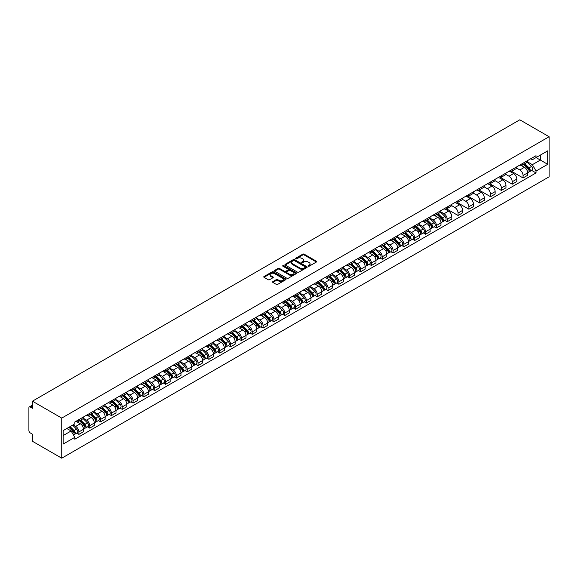 <?xml version="1.0" encoding="UTF-8"?>
<svg xmlns="http://www.w3.org/2000/svg" width="578" height="578" viewBox="0 0 578 578"><rect width="100%" height="100%" fill="white"/><g stroke="black" fill="none" stroke-linecap="round" stroke-linejoin="round"><path stroke-width="0.87" d="M308.219 266.198A0.672 0.39 0 0 0 309.172 266.198L316.419 262.015A0.961 0.556 0 0 0 316.701 261.624A0.961 0.556 0 0 0 316.419 261.227L304.151 254.147A0.961 0.556 0 0 0 302.785 254.147L295.539 258.33A0.672 0.39 0 0 0 296.5 258.879L297.432 258.337A3.085 1.777 0 0 1 301.795 258.337L302.821 258.93A3.085 1.777 0 0 1 303.725 260.187A3.085 1.777 0 0 1 302.821 261.444L301.882 261.986A0.672 0.39 0 0 0 302.836 262.542L303.775 262A3.085 1.777 0 0 1 308.132 262L309.158 262.585A3.085 1.777 0 0 1 310.061 263.85A3.085 1.777 0 0 1 309.158 265.107L308.219 265.649A0.672 0.39 0 0 0 308.219 266.198L308.219 265.649M272.859 281.616A0.961 0.556 0 0 0 272.578 282.006A0.961 0.556 0 0 0 272.859 282.404L276.306 284.39A0.961 0.556 0 0 0 277.664 284.39L285.713 279.745A0.961 0.556 0 0 0 285.994 279.355A0.961 0.556 0 0 0 285.713 278.957L273.437 271.877A0.961 0.556 0 0 0 272.079 271.877L264.03 276.522A0.961 0.556 0 0 0 263.749 276.913A0.961 0.556 0 0 0 264.03 277.303L268.192 279.709A0.961 0.556 0 0 0 269.558 279.709L272.997 277.722A0.961 0.556 0 0 0 273.278 277.324A0.961 0.556 0 0 0 272.997 276.934L270.938 275.742A2.579 1.488 0 0 1 270.179 274.687A2.579 1.488 0 0 1 271.768 273.315A2.579 1.488 0 0 1 274.579 273.64L282.656 278.3A2.579 1.488 0 0 1 283.415 279.355A2.579 1.488 0 0 1 281.826 280.727A2.579 1.488 0 0 1 279.015 280.402L277.664 279.629A0.961 0.556 0 0 0 276.306 279.629L272.859 281.616L272.859 282.404M61.745 418.096L32.44 401.183L519.795 119.805L549.1 136.726L61.745 418.096L61.745 458.195L549.1 176.817L549.1 136.726M297.504 272.151A0.961 0.556 0 0 0 298.862 272.151L306.911 267.506A0.961 0.556 0 0 0 307.193 267.115A0.961 0.556 0 0 0 306.911 266.718L294.636 259.638A0.961 0.556 0 0 0 293.277 259.638L285.236 264.283A0.961 0.556 0 0 0 284.947 264.673A0.961 0.556 0 0 0 285.236 265.064L297.504 272.151M283.148 266.342A0.672 0.39 0 0 1 283.834 266.436L283.834 265.634L296.312 272.838A0.961 0.556 0 0 1 296.593 273.235A0.961 0.556 0 0 1 296.312 273.625L288.263 278.271A0.961 0.556 0 0 1 286.905 278.271L274.637 271.183L274.637 270.403A0.961 0.556 0 0 0 274.348 270.793A0.961 0.556 0 0 0 274.637 271.183M274.637 270.403L278.076 268.409A0.961 0.556 0 0 1 279.441 268.409L284.412 271.284A0.961 0.556 0 0 0 285.778 271.284L288.061 269.969A0.961 0.556 0 0 0 288.343 269.572A0.961 0.556 0 0 0 288.061 269.182L282.88 266.191A0.672 0.39 0 0 1 283.834 265.634M32.44 401.183L32.44 408.278L30.287 407.035A1.965 1.134 -120 0 0 29.305 406.934A1.965 1.134 -120 0 0 28.9 407.837L28.9 430.531A1.965 1.134 -120 0 0 30.287 432.936L32.44 434.179L32.44 441.274L61.745 458.195M523.061 163.191A4.516 2.608 60 0 1 522.122 165.214L526.71 162.57A4.516 2.608 -120 0 0 527.642 160.54M516.551 168.054L519.868 169.968A4.516 2.608 60 0 1 523.061 175.495L527.642 172.851A4.516 2.608 -120 0 0 524.448 167.317L521.168 165.424M527.642 172.851L527.642 175.3L523.061 177.945L511.566 171.312M522.122 165.214A4.516 2.608 60 0 1 519.897 165.012M523.061 175.495L523.061 177.945M512.224 169.441A4.516 2.608 60 0 1 511.292 171.471L515.872 168.827A4.516 2.608 -120 0 0 516.811 166.796M500.736 177.562L512.224 184.194L516.811 181.55L516.811 179.108A4.516 2.608 -120 0 0 513.618 173.573L510.331 171.68M511.292 171.471A4.516 2.608 60 0 1 509.066 171.269M505.721 174.31L509.03 176.218A4.516 2.608 60 0 1 512.224 181.752L512.224 184.194M501.393 175.698A4.516 2.608 60 0 1 500.454 177.728L505.042 175.076A4.516 2.608 -120 0 0 505.974 173.053M489.906 183.818L501.393 190.451L505.974 187.807L505.974 185.357A4.516 2.608 -120 0 0 502.781 179.83L499.5 177.93M500.454 177.728A4.516 2.608 60 0 1 498.236 177.525M494.891 180.56L498.2 182.475A4.516 2.608 60 0 1 501.393 188.009L501.393 190.451M490.556 181.954A4.516 2.608 60 0 1 489.624 183.977L494.204 181.333A4.516 2.608 -120 0 0 495.144 179.303M479.068 190.075L490.556 196.708L495.144 194.064L495.144 191.614A4.516 2.608 -120 0 0 491.95 186.08L488.67 184.187M489.624 183.977A4.516 2.608 60 0 1 487.399 183.775M484.053 186.817L487.362 188.731A4.516 2.608 60 0 1 490.556 194.259L490.556 196.708M479.726 188.204A4.516 2.608 60 0 1 478.794 190.234L483.374 187.59A4.516 2.608 -120 0 0 484.306 185.56M468.238 196.325L479.726 202.965L484.306 200.313L484.306 197.871A4.516 2.608 -120 0 0 481.113 192.337L477.833 190.444M478.794 190.234A4.516 2.608 60 0 1 476.568 190.032M473.223 193.074L476.532 194.981A4.516 2.608 60 0 1 479.726 200.515L479.726 202.965M468.895 194.461A4.516 2.608 60 0 1 467.956 196.491L472.544 193.84A4.516 2.608 -120 0 0 473.476 191.817M457.4 202.582L468.895 209.214L473.476 206.57L473.476 204.121A4.516 2.608 -120 0 0 470.282 198.594L467.002 196.693M467.956 196.491A4.516 2.608 60 0 1 465.731 196.289M462.386 199.323L465.702 201.238A4.516 2.608 60 0 1 468.895 206.772L468.895 209.214M458.058 200.718A4.516 2.608 60 0 1 457.126 202.741L461.706 200.096A4.516 2.608 -120 0 0 462.646 198.066M446.57 208.839L458.058 215.471L462.646 212.827L462.646 210.378A4.516 2.608 -120 0 0 459.452 204.843L456.165 202.95M457.126 202.741A4.516 2.608 60 0 1 454.9 202.538M451.555 205.58L454.864 207.495A4.516 2.608 60 0 1 458.058 213.022L458.058 215.471M447.228 206.967A4.516 2.608 60 0 1 446.288 208.998L450.876 206.353A4.516 2.608 -120 0 0 451.808 204.323M445.031 220.456L447.228 221.728L451.808 219.076L451.808 216.634A4.516 2.608 -120 0 0 448.615 211.1L445.335 209.207M446.288 208.998A4.516 2.608 60 0 1 444.07 208.795M440.725 211.837L444.034 213.744A4.516 2.608 60 0 1 447.228 219.279L447.228 221.728M436.39 213.224A4.516 2.608 60 0 1 435.458 215.254L440.039 212.61A4.516 2.608 -120 0 0 440.978 210.58M434.194 226.713L436.39 227.978L440.978 225.333L440.978 222.884A4.516 2.608 -120 0 0 437.784 217.357L434.504 215.457M435.458 215.254A4.516 2.608 60 0 1 433.233 215.052M429.888 218.087L433.197 220.001A4.516 2.608 60 0 1 436.39 225.536L436.39 227.978M425.56 219.481A4.516 2.608 60 0 1 424.628 221.504L429.208 218.86A4.516 2.608 -120 0 0 430.14 216.829M423.363 232.963L425.56 234.234L430.14 231.59L430.14 229.141A4.516 2.608 -120 0 0 426.947 223.607L423.667 221.714M424.628 221.504A4.516 2.608 60 0 1 422.402 221.302M419.057 224.343L422.366 226.258A4.516 2.608 60 0 1 425.56 231.785L425.56 234.234M414.729 225.731A4.516 2.608 60 0 1 413.79 227.761L418.378 225.117A4.516 2.608 -120 0 0 419.31 223.086M412.533 239.22L414.729 240.491L419.31 237.84L419.31 235.398A4.516 2.608 -120 0 0 416.117 229.863L412.837 227.97M413.79 227.761A4.516 2.608 60 0 1 411.565 227.559M408.22 230.6L411.536 232.508A4.516 2.608 60 0 1 414.729 238.042L414.729 240.491M403.892 231.988A4.516 2.608 60 0 1 402.96 234.018L407.541 231.373A4.516 2.608 -120 0 0 408.48 229.343M401.696 245.477L403.892 246.741L408.48 244.097L408.48 241.647A4.516 2.608 -120 0 0 405.286 236.12L401.999 234.227M402.96 234.018A4.516 2.608 60 0 1 400.735 233.815M397.389 236.85L400.699 238.765A4.516 2.608 60 0 1 403.892 244.299L403.892 246.741M393.062 238.244A4.516 2.608 60 0 1 392.122 240.267L396.71 237.623A4.516 2.608 -120 0 0 397.642 235.6M390.865 251.726L393.062 252.998L397.642 250.353L397.642 247.904A4.516 2.608 -120 0 0 394.449 242.37L391.169 240.477M392.122 240.267A4.516 2.608 60 0 1 389.904 240.065M386.559 243.107L389.868 245.021A4.516 2.608 60 0 1 393.062 250.549L393.062 252.998M382.224 244.494A4.516 2.608 60 0 1 381.292 246.524L385.873 243.88A4.516 2.608 -120 0 0 386.812 241.85M380.028 257.983L382.224 259.255L386.812 256.603L386.812 254.161A4.516 2.608 -120 0 0 383.619 248.627L380.338 246.734M381.292 246.524A4.516 2.608 60 0 1 379.067 246.322M375.722 249.364L379.031 251.271A4.516 2.608 60 0 1 382.224 256.805L382.224 259.255M371.394 250.751A4.516 2.608 60 0 1 370.462 252.781L375.043 250.137A4.516 2.608 -120 0 0 375.975 248.106M369.197 264.24L371.394 265.504L375.975 262.86L375.975 260.411A4.516 2.608 -120 0 0 372.781 254.884L369.501 252.991M370.462 252.781A4.516 2.608 60 0 1 368.237 252.579M364.891 255.613L368.2 257.528A4.516 2.608 60 0 1 371.394 263.062L371.394 265.504M360.564 257.008A4.516 2.608 60 0 1 359.624 259.031L364.212 256.386A4.516 2.608 -120 0 0 365.144 254.363M358.367 270.49L360.564 271.761L365.144 269.117L365.144 266.668A4.516 2.608 -120 0 0 361.951 261.133L358.671 259.24M359.624 259.031A4.516 2.608 60 0 1 357.399 258.828M354.054 261.87L357.37 263.785A4.516 2.608 60 0 1 360.564 269.312L360.564 271.761M349.726 263.257A4.516 2.608 60 0 1 348.794 265.288L353.375 262.643A4.516 2.608 -120 0 0 354.314 260.613M347.53 276.746L349.726 278.018L354.314 275.366L354.314 272.924A4.516 2.608 -120 0 0 351.121 267.39L347.833 265.497M348.794 265.288A4.516 2.608 60 0 1 346.569 265.085M343.224 268.127L346.533 270.034A4.516 2.608 60 0 1 349.726 275.569L349.726 278.018M338.896 269.514A4.516 2.608 60 0 1 337.957 271.544L342.544 268.9A4.516 2.608 -120 0 0 343.476 266.87M336.699 283.003L338.896 284.268L343.476 281.623L343.476 279.174A4.516 2.608 -120 0 0 340.283 273.647L337.003 271.754M337.957 271.544A4.516 2.608 60 0 1 335.739 271.342M332.393 274.377L335.702 276.291A4.516 2.608 60 0 1 338.896 281.826L338.896 284.268M328.058 275.771A4.516 2.608 60 0 1 327.126 277.794L331.707 275.15A4.516 2.608 -120 0 0 332.646 273.127M325.862 289.253L328.058 290.524L332.646 287.88L332.646 285.431A4.516 2.608 -120 0 0 329.453 279.897L326.173 278.004M327.126 277.794A4.516 2.608 60 0 1 324.901 277.592M321.556 280.633L324.865 282.548A4.516 2.608 60 0 1 328.058 288.075L328.058 290.524M317.228 282.021A4.516 2.608 60 0 1 316.296 284.051L320.877 281.407A4.516 2.608 -120 0 0 321.809 279.376M315.032 295.51L317.228 296.781L321.809 294.13L321.809 291.688A4.516 2.608 -120 0 0 318.615 286.153L315.335 284.26M316.296 284.051A4.516 2.608 60 0 1 314.071 283.849M310.726 286.89L314.035 288.798A4.516 2.608 60 0 1 317.228 294.332L317.228 296.781M306.398 288.278A4.516 2.608 60 0 1 305.459 290.308L310.046 287.663A4.516 2.608 -120 0 0 310.978 285.633M304.201 301.767L306.398 303.031L310.978 300.387L310.978 297.937A4.516 2.608 -120 0 0 307.785 292.41L304.505 290.517M305.459 290.308A4.516 2.608 60 0 1 303.233 290.105M299.888 293.14L303.204 295.055A4.516 2.608 60 0 1 306.398 300.589L306.398 303.031M295.56 294.534A4.516 2.608 60 0 1 294.628 296.557L299.209 293.913A4.516 2.608 -120 0 0 300.148 291.89M293.364 308.016L295.56 309.288L300.148 306.643L300.148 304.194A4.516 2.608 -120 0 0 296.955 298.66L293.667 296.767M294.628 296.557A4.516 2.608 60 0 1 292.403 296.355M289.058 299.397L292.367 301.311A4.516 2.608 60 0 1 295.56 306.839L295.56 309.288M284.73 300.784A4.516 2.608 60 0 1 283.791 302.814L288.379 300.17A4.516 2.608 -120 0 0 289.311 298.14M282.534 314.273L284.73 315.545L289.311 312.893L289.311 310.451A4.516 2.608 -120 0 0 286.117 304.917L282.837 303.024M283.791 302.814A4.516 2.608 60 0 1 281.573 302.612M278.228 305.654L281.537 307.561A4.516 2.608 60 0 1 284.73 313.095L284.73 315.545M273.893 307.041A4.516 2.608 60 0 1 272.961 309.071L277.541 306.427A4.516 2.608 -120 0 0 278.48 304.396M271.696 320.53L273.893 321.794L278.48 319.15L278.48 316.701A4.516 2.608 -120 0 0 275.287 311.174L272.007 309.281M272.961 309.071A4.516 2.608 60 0 1 270.735 308.869M267.39 311.903L270.699 313.818A4.516 2.608 60 0 1 273.893 319.352L273.893 321.794M263.062 313.298A4.516 2.608 60 0 1 262.13 315.321L266.711 312.676A4.516 2.608 -120 0 0 267.643 310.653M260.866 326.78L263.062 328.051L267.643 325.407L267.643 322.958A4.516 2.608 -120 0 0 264.449 317.423L261.169 315.53M262.13 315.321A4.516 2.608 60 0 1 259.905 315.118M256.56 318.16L259.869 320.075A4.516 2.608 60 0 1 263.062 325.602L263.062 328.051M252.232 319.547A4.516 2.608 60 0 1 251.293 321.578L255.881 318.933A4.516 2.608 -120 0 0 256.813 316.903M250.036 333.036L252.232 334.308L256.813 331.656L256.813 329.214A4.516 2.608 -120 0 0 253.619 323.68L250.339 321.787M251.293 321.578A4.516 2.608 60 0 1 249.067 321.375M245.722 324.417L249.039 326.324A4.516 2.608 60 0 1 252.232 331.859L252.232 334.308M241.394 325.804A4.516 2.608 60 0 1 240.462 327.834L245.043 325.19A4.516 2.608 -120 0 0 245.982 323.16M239.198 339.293L241.394 340.558L245.982 337.913L245.982 335.464A4.516 2.608 -120 0 0 242.789 329.937L239.502 328.044M240.462 327.834A4.516 2.608 60 0 1 238.237 327.632M234.892 330.667L238.201 332.581A4.516 2.608 60 0 1 241.394 338.116L241.394 340.558M230.564 332.061A4.516 2.608 60 0 1 229.625 334.084L234.213 331.44A4.516 2.608 -120 0 0 235.145 329.417M228.368 345.543L230.564 346.814L235.145 344.17L235.145 341.721A4.516 2.608 -120 0 0 231.951 336.186L228.671 334.294M229.625 334.084A4.516 2.608 60 0 1 227.407 333.882M224.062 336.923L227.371 338.838A4.516 2.608 60 0 1 230.564 344.365L230.564 346.814M219.727 338.311A4.516 2.608 60 0 1 218.795 340.341L223.375 337.697A4.516 2.608 -120 0 0 224.315 335.666M217.53 351.8L219.727 353.071L224.315 350.42L224.315 347.978A4.516 2.608 -120 0 0 221.121 342.443L217.841 340.55M218.795 340.341A4.516 2.608 60 0 1 216.569 340.139M213.224 343.18L216.533 345.088A4.516 2.608 60 0 1 219.727 350.622L219.727 353.071M208.896 344.567A4.516 2.608 60 0 1 207.964 346.598L212.545 343.953A4.516 2.608 -120 0 0 213.477 341.923M206.7 358.057L208.896 359.321L213.477 356.677L213.477 354.235A4.516 2.608 -120 0 0 210.284 348.7L207.003 346.807M207.964 346.598A4.516 2.608 60 0 1 205.739 346.395M202.394 349.43L205.703 351.345A4.516 2.608 60 0 1 208.896 356.879L208.896 359.321M198.066 350.824A4.516 2.608 60 0 1 197.127 352.847L201.715 350.203A4.516 2.608 -120 0 0 202.647 348.18M195.87 364.306L198.066 365.578L202.647 362.933L202.647 360.484A4.516 2.608 -120 0 0 199.453 354.95L196.173 353.057M197.127 352.847A4.516 2.608 60 0 1 194.902 352.645M191.556 355.687L194.873 357.601A4.516 2.608 60 0 1 198.066 363.129L198.066 365.578M187.229 357.074A4.516 2.608 60 0 1 186.297 359.104L190.877 356.46A4.516 2.608 -120 0 0 191.817 354.43M185.032 370.563L187.229 371.835L191.817 369.183L191.817 366.741A4.516 2.608 -120 0 0 188.623 361.207L185.336 359.314M186.297 359.104A4.516 2.608 60 0 1 184.071 358.902M180.726 361.944L184.035 363.851A4.516 2.608 60 0 1 187.229 369.385L187.229 371.835M176.398 363.331A4.516 2.608 60 0 1 175.459 365.361L180.047 362.717A4.516 2.608 -120 0 0 180.979 360.686M174.202 376.82L176.398 378.084L180.979 375.44L180.979 372.998A4.516 2.608 -120 0 0 177.786 367.464L174.505 365.571M175.459 365.361A4.516 2.608 60 0 1 173.241 365.159M169.896 368.193L173.205 370.108A4.516 2.608 60 0 1 176.398 375.642L176.398 378.084M165.561 369.588A4.516 2.608 60 0 1 164.629 371.618L169.209 368.966A4.516 2.608 -120 0 0 170.149 366.943M163.364 383.07L165.561 384.341L170.149 381.697L170.149 379.247A4.516 2.608 -120 0 0 166.955 373.713L163.675 371.82M164.629 371.618A4.516 2.608 60 0 1 162.404 371.408M159.058 374.45L162.367 376.365A4.516 2.608 60 0 1 165.561 381.892L165.561 384.341M154.731 375.837A4.516 2.608 60 0 1 153.799 377.868L158.379 375.223A4.516 2.608 -120 0 0 159.311 373.193M152.534 389.326L154.731 390.598L159.311 387.946L159.311 385.504A4.516 2.608 -120 0 0 156.118 379.97L152.838 378.077M153.799 377.868A4.516 2.608 60 0 1 151.573 377.665M148.228 380.707L151.537 382.614A4.516 2.608 60 0 1 154.731 388.149L154.731 390.598M143.9 382.094A4.516 2.608 60 0 1 142.961 384.124L147.549 381.48A4.516 2.608 -120 0 0 148.481 379.45M141.704 395.583L143.9 396.848L148.481 394.203L148.481 391.761A4.516 2.608 -120 0 0 145.288 386.227L142.007 384.334M142.961 384.124A4.516 2.608 60 0 1 140.736 383.922M137.391 386.957L140.707 388.871A4.516 2.608 60 0 1 143.9 394.406L143.9 396.848M133.063 388.351A4.516 2.608 60 0 1 132.131 390.381L136.711 387.73A4.516 2.608 -120 0 0 137.651 385.707M130.866 401.833L133.063 403.104L137.651 400.46L137.651 398.011A4.516 2.608 -120 0 0 134.457 392.476L131.17 390.584M132.131 390.381A4.516 2.608 60 0 1 129.906 390.172M126.56 393.213L129.869 395.128A4.516 2.608 60 0 1 133.063 400.655L133.063 403.104M122.233 394.608A4.516 2.608 60 0 1 121.293 396.631L125.881 393.986A4.516 2.608 -120 0 0 126.813 391.956M120.036 408.09L122.233 409.361L126.813 406.71L126.813 404.268A4.516 2.608 -120 0 0 123.62 398.733L120.34 396.84M121.293 396.631A4.516 2.608 60 0 1 119.075 396.429M115.73 399.47L119.039 401.378A4.516 2.608 60 0 1 122.233 406.912L122.233 409.361M111.395 400.857A4.516 2.608 60 0 1 110.463 402.888L115.044 400.243A4.516 2.608 -120 0 0 115.983 398.213M109.199 414.347L111.402 415.611L115.983 412.967L115.983 410.525A4.516 2.608 -120 0 0 112.789 404.99L109.509 403.097M110.463 402.888A4.516 2.608 60 0 1 108.238 402.685M104.893 405.72L108.202 407.635A4.516 2.608 60 0 1 111.402 413.169L111.402 415.611M100.565 407.114A4.516 2.608 60 0 1 99.633 409.145L104.213 406.493A4.516 2.608 -120 0 0 105.145 404.47M98.368 420.596L100.565 421.868L105.145 419.223L105.145 416.774A4.516 2.608 -120 0 0 101.952 411.24L98.672 409.347M99.633 409.145A4.516 2.608 60 0 1 97.407 408.935M94.062 411.977L97.371 413.891A4.516 2.608 60 0 1 100.565 419.418L100.565 421.868M89.735 413.371A4.516 2.608 60 0 1 88.795 415.394L93.383 412.75A4.516 2.608 -120 0 0 94.315 410.72M87.538 426.853L89.735 428.125L94.315 425.473L94.315 423.031A4.516 2.608 -120 0 0 91.122 417.497L87.842 415.604M88.795 415.394A4.516 2.608 60 0 1 86.57 415.192M83.225 418.234L86.541 420.141A4.516 2.608 60 0 1 89.735 425.675L89.735 428.125M78.897 419.621A4.516 2.608 60 0 1 77.965 421.651L82.546 419.007A4.516 2.608 -120 0 0 83.485 416.976M76.701 433.11L78.897 434.374L83.485 431.73L83.485 429.288A4.516 2.608 -120 0 0 80.291 423.753L77.004 421.861M77.965 421.651A4.516 2.608 60 0 1 75.74 421.449M73.066 424.873L75.704 426.398A4.516 2.608 60 0 1 78.897 431.932L78.897 434.374M530.734 158.762L532.367 159.701L547.713 150.844L540.351 155.092L540.351 160.063L532.367 164.672L527.389 161.797M63.132 435.581L71.123 430.971L74.8 437.344L63.132 444.077L63.132 430.61L74.8 423.869L74.8 421.991L536.044 155.692L536.044 157.577L547.713 164.311L536.044 171.045L532.367 164.672M547.713 150.844L547.713 164.311M74.8 437.344L74.8 439.229L536.044 172.93L536.044 171.045M71.123 430.971L66.817 428.486M531.695 170.423L536.044 172.93M308.493 266.292L309.158 265.909A3.085 1.777 0 0 0 310.061 264.652L310.061 263.85M303.725 260.187L303.725 260.989A3.085 1.777 0 0 1 302.821 262.246L302.149 262.636M316.419 261.227L316.419 262.015L304.151 254.949A0.961 0.556 0 0 0 302.785 254.949L295.813 258.973M306.896 267.513L294.636 260.44A0.961 0.556 0 0 0 293.277 260.44L285.243 265.078M305.206 267.39A0.672 0.39 0 0 0 305.206 266.841L294.433 260.62A0.672 0.39 0 0 0 293.48 260.62L292.49 261.191A3.085 1.777 0 0 0 291.587 262.448A3.085 1.777 0 0 0 292.49 263.713L299.852 267.961A3.085 1.777 0 0 0 304.216 267.961L305.206 267.39L305.206 268.192A0.672 0.39 0 0 0 305.401 267.917L305.401 267.115M291.587 262.448L291.587 263.25A3.085 1.777 0 0 0 292.49 264.514L292.49 263.713M305.206 268.192L304.216 268.763A3.085 1.777 0 0 1 299.852 268.763L292.49 264.514M274.644 271.198L278.076 269.211L278.076 268.409M288.343 269.572L288.343 270.374A0.961 0.556 0 0 1 288.061 270.771L285.778 272.086A0.961 0.556 0 0 1 284.412 272.086L279.441 269.211A0.961 0.556 0 0 0 278.076 269.211M283.834 266.436L296.297 273.632M289.578 274.268A2.579 1.488 0 0 0 292.389 274.586A2.579 1.488 0 0 0 293.978 273.213A2.579 1.488 0 0 0 293.227 272.159L290.38 270.518A0.961 0.556 0 0 0 289.014 270.518L286.731 271.833A0.961 0.556 0 0 0 286.45 272.231A0.961 0.556 0 0 0 286.731 272.621L289.578 274.268L289.578 275.07A2.579 1.488 0 0 0 292.389 275.388A2.579 1.488 0 0 0 293.978 274.015L293.978 273.213M286.45 272.231L286.45 273.033A0.961 0.556 0 0 0 286.731 273.423L286.731 272.621M289.578 275.07L286.731 273.423M283.415 279.355L283.415 280.157A2.579 1.488 0 0 1 281.826 281.529A2.579 1.488 0 0 1 279.015 281.204L277.664 280.431A0.961 0.556 0 0 0 276.306 280.431L272.874 282.411M270.179 274.687L270.179 275.489A2.579 1.488 0 0 0 270.938 276.544L270.938 275.742M272.997 276.934L272.997 277.722L270.938 276.544M285.713 278.957L285.713 279.745L273.437 272.679A0.961 0.556 0 0 0 272.079 272.679L264.045 277.31L264.03 276.522M523.639 164.34L527.909 168.552A2.457 1.416 60 0 1 528.559 172.23L527.642 172.757M524.492 165.178L526.305 166.226M524.116 164.065L528.791 168.675A1.178 0.679 60 0 1 529.101 170.445A1.178 0.679 60 0 1 528.993 170.488M524.824 163.661L529.087 167.866A2.457 1.416 60 0 1 529.737 171.55A2.457 1.416 60 0 1 528.993 171.63M527.208 162.107L531.587 166.428A2.457 1.416 60 0 1 532.237 170.105L529.737 171.55M436.975 214.373L441.245 218.585A2.457 1.416 60 0 1 441.888 222.27L440.978 222.797M437.828 215.218L439.634 216.259M437.452 214.106L442.127 218.715A1.178 0.679 60 0 1 442.437 220.478A1.178 0.679 60 0 1 442.329 220.521M438.16 213.694L442.423 217.906A2.457 1.416 60 0 1 443.073 221.584A2.457 1.416 60 0 1 442.329 221.663M440.544 212.14L444.923 216.461A2.457 1.416 60 0 1 445.573 220.146L443.073 221.584M426.145 220.63L430.408 224.842A2.457 1.416 60 0 1 431.058 228.52L430.14 229.047M426.998 221.468L428.804 222.516M426.615 220.355L431.289 224.965A1.178 0.679 60 0 1 431.6 226.735A1.178 0.679 60 0 1 431.491 226.778M427.323 219.951L431.593 224.156A2.457 1.416 60 0 1 432.236 227.84A2.457 1.416 60 0 1 431.499 227.92M429.714 218.397L434.092 222.718A2.457 1.416 60 0 1 434.743 226.395L432.236 227.84M415.307 226.887L419.577 231.092A2.457 1.416 60 0 1 420.228 234.776L419.31 235.304M416.16 227.725L417.973 228.772M415.784 226.612L420.459 231.222A1.178 0.679 60 0 1 420.77 232.992A1.178 0.679 60 0 1 420.661 233.028M416.492 226.2L420.755 230.412A2.457 1.416 60 0 1 421.405 234.097A2.457 1.416 60 0 1 420.661 234.177M418.877 224.647L423.255 228.967A2.457 1.416 60 0 1 423.905 232.652L421.405 234.097M404.477 233.136L408.747 237.348A2.457 1.416 60 0 1 409.39 241.033L408.48 241.561M405.33 233.982L407.136 235.022M404.947 232.869L409.621 237.479A1.178 0.679 60 0 1 409.932 239.241A1.178 0.679 60 0 1 409.824 239.285M405.655 232.457L409.925 236.669A2.457 1.416 60 0 1 410.575 240.347A2.457 1.416 60 0 1 409.831 240.426M408.046 230.904L412.425 235.224A2.457 1.416 60 0 1 413.075 238.909L410.575 240.347M393.647 239.393L397.91 243.605A2.457 1.416 60 0 1 398.56 247.283L397.642 247.81M394.492 240.231L396.306 241.279M394.117 239.119L398.791 243.728A1.178 0.679 60 0 1 399.102 245.498A1.178 0.679 60 0 1 398.993 245.542M394.825 238.714L399.095 242.919A2.457 1.416 60 0 1 399.738 246.604A2.457 1.416 60 0 1 399.001 246.683M397.216 237.161L401.594 241.481A2.457 1.416 60 0 1 402.237 245.159L399.738 246.604M382.809 245.65L387.079 249.855A2.457 1.416 60 0 1 387.73 253.54L386.812 254.067M383.662 246.488L385.468 247.536M383.286 245.375L387.961 249.985A1.178 0.679 60 0 1 388.272 251.755A1.178 0.679 60 0 1 388.163 251.791M383.994 244.964L388.257 249.176A2.457 1.416 60 0 1 388.907 252.861A2.457 1.416 60 0 1 388.163 252.94M386.379 243.41L390.757 247.731A2.457 1.416 60 0 1 391.407 251.416L388.907 252.861M371.979 251.9L376.242 256.112A2.457 1.416 60 0 1 376.892 259.797L375.975 260.324M372.832 252.745L374.638 253.785M372.449 251.632L377.123 256.242A1.178 0.679 60 0 1 377.434 258.005A1.178 0.679 60 0 1 377.326 258.048M373.157 251.22L377.427 255.433A2.457 1.416 60 0 1 378.07 259.11A2.457 1.416 60 0 1 377.333 259.19M375.548 249.667L379.927 253.988A2.457 1.416 60 0 1 380.577 257.672L378.07 259.11M361.142 258.156L365.412 262.369A2.457 1.416 60 0 1 366.062 266.046L365.144 266.581M361.994 258.995L363.808 260.042M361.618 257.882L366.293 262.491A1.178 0.679 60 0 1 366.604 264.262A1.178 0.679 60 0 1 366.495 264.305M362.327 257.477L366.589 261.682A2.457 1.416 60 0 1 367.24 265.367A2.457 1.416 60 0 1 366.495 265.447M364.711 255.924L369.089 260.245A2.457 1.416 60 0 1 369.739 263.922L367.24 265.367M350.311 264.413L354.581 268.618A2.457 1.416 60 0 1 355.224 272.303L354.314 272.83M351.164 265.251L352.97 266.299M350.781 264.139L355.456 268.748A1.178 0.679 60 0 1 355.766 270.518A1.178 0.679 60 0 1 355.658 270.562M351.489 263.727L355.759 267.939A2.457 1.416 60 0 1 356.409 271.624A2.457 1.416 60 0 1 355.665 271.703M353.881 262.174L358.259 266.494A2.457 1.416 60 0 1 358.909 270.179L356.409 271.624M339.481 270.663L343.744 274.875A2.457 1.416 60 0 1 344.394 278.56L343.476 279.087M340.326 271.508L342.14 272.549M339.951 270.396L344.625 275.005A1.178 0.679 60 0 1 344.936 276.768A1.178 0.679 60 0 1 344.828 276.811M340.659 269.984L344.929 274.196A2.457 1.416 60 0 1 345.572 277.874A2.457 1.416 60 0 1 344.835 277.953M343.05 268.43L347.429 272.751A2.457 1.416 60 0 1 348.072 276.436L345.572 277.874M328.644 276.92L332.914 281.132A2.457 1.416 60 0 1 333.564 284.81L332.646 285.344M329.496 277.758L331.302 278.806M329.12 276.645L333.795 281.255A1.178 0.679 60 0 1 334.106 283.025A1.178 0.679 60 0 1 333.997 283.068M329.828 276.241L334.091 280.446A2.457 1.416 60 0 1 334.741 284.13A2.457 1.416 60 0 1 333.997 284.21M332.213 274.687L336.591 279.008A2.457 1.416 60 0 1 337.241 282.685L334.741 284.13M317.813 283.177L322.076 287.389A2.457 1.416 60 0 1 322.726 291.066L321.809 291.594M318.666 284.015L320.472 285.062M318.283 282.902L322.958 287.512A1.178 0.679 60 0 1 323.268 289.282A1.178 0.679 60 0 1 323.16 289.325M318.991 282.49L323.261 286.702A2.457 1.416 60 0 1 323.911 290.387A2.457 1.416 60 0 1 323.167 290.467M321.382 280.937L325.761 285.257A2.457 1.416 60 0 1 326.411 288.942L323.911 290.387M306.976 289.426L311.246 293.638A2.457 1.416 60 0 1 311.896 297.323L310.978 297.851M307.828 290.272L309.642 291.312M307.453 289.159L312.127 293.769A1.178 0.679 60 0 1 312.438 295.531A1.178 0.679 60 0 1 312.33 295.575M308.161 288.747L312.423 292.959A2.457 1.416 60 0 1 313.074 296.637A2.457 1.416 60 0 1 312.33 296.716M310.545 287.194L314.923 291.514A2.457 1.416 60 0 1 315.574 295.199L313.074 296.637M296.146 295.683L300.416 299.895A2.457 1.416 60 0 1 301.059 303.573L300.148 304.107M296.998 296.521L298.804 297.569M296.615 295.409L301.29 300.018A1.178 0.679 60 0 1 301.6 301.788A1.178 0.679 60 0 1 301.492 301.832M297.323 295.004L301.593 299.216A2.457 1.416 60 0 1 302.243 302.894A2.457 1.416 60 0 1 301.499 302.973M299.715 293.451L304.093 297.771A2.457 1.416 60 0 1 304.743 301.449L302.243 302.894M285.315 301.94L289.578 306.152A2.457 1.416 60 0 1 290.228 309.83L289.311 310.357M286.161 302.778L287.974 303.826M285.785 301.665L290.459 306.275A1.178 0.679 60 0 1 290.77 308.045A1.178 0.679 60 0 1 290.662 308.088M286.493 301.254L290.763 305.466A2.457 1.416 60 0 1 291.406 309.151A2.457 1.416 60 0 1 290.669 309.23M288.884 299.7L293.263 304.021A2.457 1.416 60 0 1 293.906 307.706L291.406 309.151M274.478 308.19L278.748 312.402A2.457 1.416 60 0 1 279.398 316.087L278.48 316.614M275.33 309.035L277.137 310.075M274.955 307.922L279.629 312.532A1.178 0.679 60 0 1 279.94 314.295A1.178 0.679 60 0 1 279.831 314.338M275.663 307.51L279.925 311.723A2.457 1.416 60 0 1 280.576 315.4A2.457 1.416 60 0 1 279.831 315.48M278.047 305.957L282.425 310.278A2.457 1.416 60 0 1 283.076 313.962L280.576 315.4M263.647 314.446L267.91 318.659A2.457 1.416 60 0 1 268.56 322.336L267.643 322.871M264.5 315.285L266.306 316.332M264.117 314.172L268.792 318.781A1.178 0.679 60 0 1 269.102 320.552A1.178 0.679 60 0 1 268.994 320.595M264.825 313.767L269.095 317.979A2.457 1.416 60 0 1 269.745 321.657A2.457 1.416 60 0 1 269.001 321.736M267.217 312.214L271.595 316.534A2.457 1.416 60 0 1 272.245 320.212L269.745 321.657M252.81 320.703L257.08 324.915A2.457 1.416 60 0 1 257.73 328.593L256.813 329.12M253.663 321.541L255.476 322.589M253.287 320.429L257.961 325.038A1.178 0.679 60 0 1 258.272 326.808A1.178 0.679 60 0 1 258.164 326.852M253.995 320.017L258.258 324.229A2.457 1.416 60 0 1 258.908 327.914A2.457 1.416 60 0 1 258.164 327.993M256.379 318.464L260.757 322.784A2.457 1.416 60 0 1 261.408 326.469L258.908 327.914M241.98 326.953L246.25 331.165A2.457 1.416 60 0 1 246.893 334.85L245.982 335.377M242.832 327.798L244.639 328.839M242.457 326.686L247.124 331.295A1.178 0.679 60 0 1 247.435 333.058A1.178 0.679 60 0 1 247.326 333.101M243.157 326.274L247.427 330.486A2.457 1.416 60 0 1 248.078 334.163A2.457 1.416 60 0 1 247.333 334.243M245.549 324.72L249.927 329.041A2.457 1.416 60 0 1 250.577 332.726L248.078 334.163M231.149 333.21L235.412 337.422A2.457 1.416 60 0 1 236.062 341.099L235.145 341.634M231.995 334.048L233.808 335.096M231.619 332.935L236.294 337.545A1.178 0.679 60 0 1 236.604 339.315A1.178 0.679 60 0 1 236.496 339.358M232.327 332.531L236.597 336.743A2.457 1.416 60 0 1 237.24 340.42A2.457 1.416 60 0 1 236.503 340.5M234.719 330.977L239.097 335.298A2.457 1.416 60 0 1 239.74 338.975L237.24 340.42M220.312 339.467L224.582 343.679A2.457 1.416 60 0 1 225.232 347.356L224.315 347.884M221.164 340.305L222.971 341.352M220.789 339.192L225.463 343.802A1.178 0.679 60 0 1 225.774 345.572A1.178 0.679 60 0 1 225.666 345.615M221.497 338.78L225.76 342.992A2.457 1.416 60 0 1 226.41 346.677A2.457 1.416 60 0 1 225.666 346.757M223.881 337.227L228.259 341.547A2.457 1.416 60 0 1 228.91 345.232L226.41 346.677M209.482 345.716L213.744 349.928A2.457 1.416 60 0 1 214.395 353.613L213.477 354.141M210.334 346.562L212.14 347.602M209.951 345.449L214.626 350.058A1.178 0.679 60 0 1 214.937 351.821A1.178 0.679 60 0 1 214.828 351.865M210.659 345.037L214.929 349.249A2.457 1.416 60 0 1 215.58 352.927A2.457 1.416 60 0 1 214.835 353.006M213.051 343.484L217.429 347.804A2.457 1.416 60 0 1 218.079 351.489L215.58 352.927M198.644 351.973L202.914 356.185A2.457 1.416 60 0 1 203.564 359.863L202.647 360.397M199.497 352.811L201.31 353.859M199.121 351.699L203.796 356.308A1.178 0.679 60 0 1 204.106 358.078A1.178 0.679 60 0 1 203.998 358.122M199.829 351.294L204.092 355.506A2.457 1.416 60 0 1 204.742 359.184A2.457 1.416 60 0 1 203.998 359.263M202.213 349.741L206.592 354.061A2.457 1.416 60 0 1 207.242 357.739L204.742 359.184M187.814 358.23L192.084 362.442A2.457 1.416 60 0 1 192.727 366.12L191.817 366.647M188.666 359.068L190.473 360.116M188.291 357.955L192.958 362.565A1.178 0.679 60 0 1 193.269 364.335A1.178 0.679 60 0 1 193.16 364.378M188.992 357.544L193.262 361.756A2.457 1.416 60 0 1 193.912 365.441A2.457 1.416 60 0 1 193.168 365.52M191.383 355.99L195.761 360.311A2.457 1.416 60 0 1 196.412 363.996L193.912 365.441M176.984 364.48L181.246 368.692A2.457 1.416 60 0 1 181.897 372.377L180.979 372.904M177.829 365.325L179.642 366.365M177.453 364.212L182.128 368.822A1.178 0.679 60 0 1 182.438 370.585A1.178 0.679 60 0 1 182.33 370.628M178.161 363.8L182.431 368.013A2.457 1.416 60 0 1 183.074 371.69A2.457 1.416 60 0 1 182.337 371.77M180.553 362.247L184.931 366.568A2.457 1.416 60 0 1 185.574 370.252L183.074 371.69M166.146 370.736L170.416 374.949A2.457 1.416 60 0 1 171.066 378.626L170.149 379.161M166.999 371.575L168.805 372.622M166.623 370.462L171.298 375.071A1.178 0.679 60 0 1 171.608 376.842A1.178 0.679 60 0 1 171.5 376.885M167.331 370.057L171.594 374.269A2.457 1.416 60 0 1 172.244 377.947A2.457 1.416 60 0 1 171.5 378.026M169.715 368.504L174.094 372.824A2.457 1.416 60 0 1 174.744 376.502L172.244 377.947M155.316 376.993L159.579 381.205A2.457 1.416 60 0 1 160.229 384.883L159.311 385.41M156.168 377.831L157.975 378.879M155.785 376.719L160.46 381.328A1.178 0.679 60 0 1 160.771 383.098A1.178 0.679 60 0 1 160.662 383.142M156.494 376.307L160.763 380.519A2.457 1.416 60 0 1 161.414 384.204A2.457 1.416 60 0 1 160.67 384.283M158.885 374.754L163.263 379.074A2.457 1.416 60 0 1 163.914 382.759L161.414 384.204M144.478 383.243L148.748 387.455A2.457 1.416 60 0 1 149.399 391.14L148.481 391.667M145.331 384.088L147.144 385.129M144.955 382.976L149.63 387.585A1.178 0.679 60 0 1 149.94 389.348A1.178 0.679 60 0 1 149.832 389.391M145.663 382.564L149.926 386.776A2.457 1.416 60 0 1 150.576 390.453A2.457 1.416 60 0 1 149.832 390.533M148.047 381.01L152.426 385.331A2.457 1.416 60 0 1 153.076 389.016L150.576 390.453M133.648 389.5L137.918 393.712A2.457 1.416 60 0 1 138.561 397.389L137.651 397.924M134.501 390.338L136.307 391.385M134.125 389.225L138.792 393.835A1.178 0.679 60 0 1 139.103 395.605A1.178 0.679 60 0 1 138.995 395.648M134.826 388.821L139.096 393.033A2.457 1.416 60 0 1 139.746 396.71A2.457 1.416 60 0 1 139.002 396.79M137.217 387.267L141.596 391.588A2.457 1.416 60 0 1 142.246 395.265L139.746 396.71M122.818 395.757L127.081 399.969A2.457 1.416 60 0 1 127.731 403.646L126.813 404.174M123.663 396.595L125.477 397.642M123.287 395.482L127.962 400.092A1.178 0.679 60 0 1 128.273 401.862A1.178 0.679 60 0 1 128.164 401.905M123.995 395.07L128.265 399.282A2.457 1.416 60 0 1 128.908 402.967A2.457 1.416 60 0 1 128.172 403.047M126.387 393.517L130.765 397.837A2.457 1.416 60 0 1 131.408 401.522L128.908 402.967M111.98 402.013L116.25 406.218A2.457 1.416 60 0 1 116.901 409.903L115.983 410.431M112.833 402.852L114.639 403.892M112.457 401.739L117.132 406.348A1.178 0.679 60 0 1 117.442 408.111A1.178 0.679 60 0 1 117.334 408.155M113.165 401.327L117.428 405.539A2.457 1.416 60 0 1 118.078 409.217A2.457 1.416 60 0 1 117.334 409.296M115.549 399.774L119.928 404.094A2.457 1.416 60 0 1 120.578 407.779L118.078 409.217M101.15 408.263L105.413 412.475A2.457 1.416 60 0 1 106.063 416.153L105.145 416.687M102.003 409.101L103.809 410.149M101.62 407.989L106.294 412.598A1.178 0.679 60 0 1 106.605 414.368A1.178 0.679 60 0 1 106.497 414.412M102.328 407.584L106.598 411.796A2.457 1.416 60 0 1 107.248 415.474A2.457 1.416 60 0 1 106.504 415.553M104.719 406.031L109.098 410.351A2.457 1.416 60 0 1 109.748 414.029L107.248 415.474M90.312 414.52L94.582 418.732A2.457 1.416 60 0 1 95.233 422.41L94.315 422.937M91.165 415.358L92.979 416.406M90.789 414.245L95.464 418.855A1.178 0.679 60 0 1 95.775 420.625A1.178 0.679 60 0 1 95.666 420.668M91.497 413.841L95.76 418.046A2.457 1.416 60 0 1 96.41 421.73A2.457 1.416 60 0 1 95.666 421.81M93.882 412.28L98.26 416.601A2.457 1.416 60 0 1 98.91 420.285L96.41 421.73M79.482 420.777L83.752 424.982A2.457 1.416 60 0 1 84.395 428.666L83.485 429.194M80.335 421.615L82.141 422.655M79.959 420.502L84.626 425.112A1.178 0.679 60 0 1 84.937 426.875A1.178 0.679 60 0 1 84.829 426.918M80.66 420.09L84.93 424.303A2.457 1.416 60 0 1 85.58 427.98A2.457 1.416 60 0 1 84.836 428.06M83.051 418.537L87.43 422.858A2.457 1.416 60 0 1 88.08 426.542L85.58 427.98M68.905 427.279L72.915 431.239A2.457 1.416 60 0 1 73.565 434.916L73.442 434.988M69.497 427.865L71.311 428.912M69.374 427.005L73.796 431.361A1.178 0.679 60 0 1 74.107 433.132A1.178 0.679 60 0 1 73.998 433.175M70.082 426.593L74.1 430.559A2.457 1.416 60 0 1 74.743 434.237A2.457 1.416 60 0 1 74.006 434.316M72.582 425.155L76.599 429.114A2.457 1.416 60 0 1 77.242 432.792L74.743 434.237M89.735 425.675L94.315 423.031M100.565 419.418L105.145 416.774M111.402 413.169L115.983 410.525M122.233 406.912L126.813 404.268M133.063 400.655L137.651 398.011M143.9 394.406L148.481 391.761M154.731 388.149L159.311 385.504M165.561 381.892L170.149 379.247M176.398 375.642L180.979 372.998M187.229 369.385L191.817 366.741M198.066 363.129L202.647 360.484M208.896 356.879L213.477 354.235M219.727 350.622L224.315 347.978M230.564 344.365L235.145 341.721M241.394 338.116L245.982 335.464M252.232 331.859L256.813 329.214M263.062 325.602L267.643 322.958M273.893 319.352L278.48 316.701M284.73 313.095L289.311 310.451M295.56 306.839L300.148 304.194M306.398 300.589L310.978 297.937M317.228 294.332L321.809 291.688M328.058 288.075L332.646 285.431M338.896 281.826L343.476 279.174M349.726 275.569L354.314 272.924M360.564 269.312L365.144 266.668M371.394 263.062L375.975 260.411M382.224 256.805L386.812 254.161M393.062 250.549L397.642 247.904M403.892 244.299L408.48 241.647M414.729 238.042L419.31 235.398M425.56 231.785L430.14 229.141M436.39 225.536L440.978 222.884M447.228 219.279L451.808 216.634M458.058 213.022L462.646 210.378M468.895 206.772L473.476 204.121M479.726 200.515L484.306 197.871M490.556 194.259L495.144 191.614M501.393 188.009L505.974 185.357M512.224 181.752L516.811 179.108M78.897 431.932L83.485 429.288M75.704 426.398L80.291 423.753M86.541 420.141L91.122 417.497M97.371 413.891L101.952 411.24M108.202 407.635L112.789 404.99M119.039 401.378L123.62 398.733M129.869 395.128L134.457 392.476M140.707 388.871L145.288 386.227M151.537 382.614L156.118 379.97M162.367 376.365L166.955 373.713M173.205 370.108L177.786 367.464M184.035 363.851L188.623 361.207M194.873 357.601L199.453 354.95M205.703 351.345L210.284 348.7M216.533 345.088L221.121 342.443M227.371 338.838L231.951 336.186M238.201 332.581L242.789 329.937M249.039 326.324L253.619 323.68M259.869 320.075L264.449 317.423M270.699 313.818L275.287 311.174M281.537 307.561L286.117 304.917M292.367 301.311L296.955 298.66M303.204 295.055L307.785 292.41M314.035 288.798L318.615 286.153M324.865 282.548L329.453 279.897M335.702 276.291L340.283 273.647M346.533 270.034L351.121 267.39M357.37 263.785L361.951 261.133M368.2 257.528L372.781 254.884M379.031 251.271L383.619 248.627M389.868 245.021L394.449 242.37M400.699 238.765L405.286 236.12M411.536 232.508L416.117 229.863M422.366 226.258L426.947 223.607M433.197 220.001L437.784 217.357M444.034 213.744L448.615 211.1M454.864 207.495L459.452 204.843M465.702 201.238L470.282 198.594M476.532 194.981L481.113 192.337M487.362 188.731L491.95 186.08M498.2 182.475L502.781 179.83M509.03 176.218L513.618 173.573M519.868 169.968L524.448 167.317M32.44 405.792L30.287 407.035M309.158 265.909L309.158 265.107M301.882 262.542L301.882 261.986M302.821 262.246L302.821 261.444M295.539 258.879L295.539 258.33M302.785 254.949L302.785 254.147M304.151 254.949L304.151 254.147M285.236 265.064L285.236 264.283M293.277 260.44L293.277 259.638M294.636 260.44L294.636 259.638M306.911 267.506L306.911 266.718M299.852 268.763L299.852 267.961M304.216 268.763L304.216 267.961M279.441 269.211L279.441 268.409M284.412 272.086L284.412 271.284M285.778 272.086L285.778 271.284M288.061 270.771L288.061 269.969M296.312 273.625L296.312 272.838M276.306 280.431L276.306 279.629M277.664 280.431L277.664 279.629M279.015 281.204L279.015 280.402M272.079 272.679L272.079 271.877M273.437 272.679L273.437 271.877M527.909 168.552L526.5 169.361M529.347 169.903L528.899 170.163M531.587 166.428L529.087 167.866M441.245 218.585L439.836 219.402M442.676 219.943L442.235 220.196M444.923 216.461L442.423 217.906M430.408 224.842L428.999 225.651M431.845 226.193L431.405 226.453M434.092 222.718L431.593 224.156M419.577 231.092L418.169 231.908M421.015 232.45L420.567 232.703M423.255 228.967L420.755 230.412M408.747 237.348L407.331 238.165M410.178 238.707L409.737 238.96M412.425 235.224L409.925 236.669M397.91 243.605L396.501 244.415M399.347 244.956L398.899 245.216M401.594 241.481L399.095 242.919M387.079 249.855L385.671 250.671M388.51 251.213L388.069 251.466M390.757 247.731L388.257 249.176M376.242 256.112L374.833 256.928M377.68 257.47L377.239 257.723M379.927 253.988L377.427 255.433M365.412 262.369L364.003 263.185M366.849 263.72L366.401 263.98M369.089 260.245L366.589 261.682M354.581 268.618L353.165 269.435M356.012 269.977L355.571 270.229M358.259 266.494L355.759 267.939M343.744 274.875L342.335 275.692M345.182 276.233L344.734 276.486M347.429 272.751L344.929 274.196M332.914 281.132L331.505 281.948M334.344 282.483L333.903 282.743M336.591 279.008L334.091 280.446M322.076 287.389L320.667 288.198M323.514 288.74L323.073 288.993M325.761 285.257L323.261 286.702M311.246 293.638L309.837 294.455M312.684 294.997L312.236 295.25M314.923 291.514L312.423 292.959M300.416 299.895L298.999 300.712M301.846 301.246L301.405 301.506M304.093 297.771L301.593 299.216M289.578 306.152L288.169 306.961M291.016 307.503L290.568 307.756M293.263 304.021L290.763 305.466M278.748 312.402L277.339 313.218M280.178 313.76L279.738 314.013M282.425 310.278L279.925 311.723M267.91 318.659L266.501 319.475M269.348 320.01L268.907 320.27M271.595 316.534L269.095 317.979M257.08 324.915L255.671 325.725M258.518 326.267L258.07 326.519M260.757 322.784L258.258 324.229M246.25 331.165L244.834 331.982M247.68 332.523L247.239 332.776M249.927 329.041L247.427 330.486M235.412 337.422L234.003 338.238M236.85 338.773L236.402 339.033M239.097 335.298L236.597 336.743M224.582 343.679L223.173 344.488M226.012 345.03L225.572 345.283M228.259 341.547L225.76 342.992M213.744 349.928L212.336 350.745M215.182 351.287L214.741 351.54M217.429 347.804L214.929 349.249M202.914 356.185L201.505 357.002M204.352 357.536L203.904 357.796M206.592 354.061L204.092 355.506M192.084 362.442L190.668 363.251M193.514 363.793L193.074 364.046M195.761 360.311L193.262 361.756M181.246 368.692L179.837 369.508M182.684 370.05L182.243 370.303M184.931 366.568L182.431 368.013M170.416 374.949L169.007 375.765M171.847 376.3L171.406 376.56M174.094 372.824L171.594 374.269M159.579 381.205L158.17 382.015M161.016 382.557L160.576 382.809M163.263 379.074L160.763 380.519M148.748 387.455L147.339 388.272M150.186 388.813L149.738 389.066M152.426 385.331L149.926 386.776M137.918 393.712L136.509 394.528M139.349 395.063L138.908 395.323M141.596 391.588L139.096 393.033M127.081 399.969L125.672 400.778M128.518 401.32L128.078 401.573M130.765 397.837L128.265 399.282M116.25 406.218L114.841 407.035M117.681 407.577L117.24 407.83M119.928 404.094L117.428 405.539M105.413 412.475L104.004 413.292M106.851 413.826L106.41 414.086M109.098 410.351L106.598 411.796M94.582 418.732L93.174 419.541M96.02 420.083L95.572 420.336M98.26 416.601L95.76 418.046M83.752 424.982L82.343 425.798M85.183 426.34L84.742 426.593M87.43 422.858L84.93 424.303M72.915 431.239L71.686 431.947M74.352 432.59L73.912 432.85M76.599 429.114L74.1 430.559M29.305 406.934L32.44 405.127"/></g></svg>
